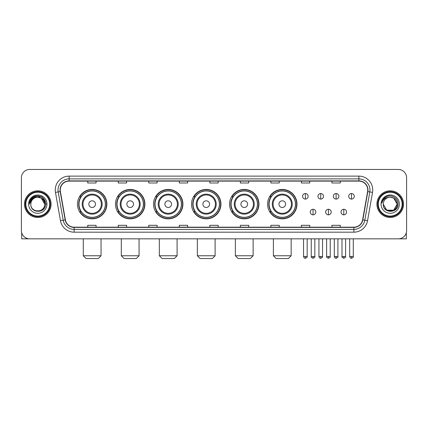 <?xml version="1.0" encoding="UTF-8"?>
<svg xmlns="http://www.w3.org/2000/svg" width="428" height="428" viewBox="0 0 428 428"><rect width="100%" height="100%" fill="white"/><g stroke="black" fill="none" stroke-linecap="round" stroke-linejoin="round"><path stroke-width="0.64" d="M267.564 204.151A14.707 14.707 0 0 0 282.271 218.858A14.707 14.707 0 0 0 296.979 204.151A14.707 14.707 0 0 0 282.271 189.438A14.707 14.707 0 0 0 267.564 204.151M229.542 204.151A14.707 14.707 0 0 0 244.249 218.858A14.707 14.707 0 0 0 258.956 204.151A14.707 14.707 0 0 0 244.249 189.438A14.707 14.707 0 0 0 229.542 204.151M191.519 204.151A14.707 14.707 0 0 0 206.232 218.858A14.707 14.707 0 0 0 220.939 204.151A14.707 14.707 0 0 0 206.232 189.438A14.707 14.707 0 0 0 191.519 204.151M153.502 204.151A14.707 14.707 0 0 0 168.209 218.858A14.707 14.707 0 0 0 182.916 204.151A14.707 14.707 0 0 0 168.209 189.438A14.707 14.707 0 0 0 153.502 204.151M115.48 204.151A14.707 14.707 0 0 0 130.187 218.858A14.707 14.707 0 0 0 144.899 204.151A14.707 14.707 0 0 0 130.187 189.438A14.707 14.707 0 0 0 115.48 204.151M77.457 204.151A14.707 14.707 0 0 0 92.17 218.858A14.707 14.707 0 0 0 106.877 204.151A14.707 14.707 0 0 0 92.17 189.438A14.707 14.707 0 0 0 77.457 204.151M80.988 211.641A13.461 13.461 0 0 1 80.988 196.655M119.005 211.641A13.461 13.461 0 0 1 119.005 196.655M157.028 211.641A13.461 13.461 0 0 1 157.028 196.655M195.05 211.641A13.461 13.461 0 0 1 195.05 196.655M233.067 211.641A13.461 13.461 0 0 1 233.067 196.655M271.09 211.641A13.461 13.461 0 0 1 271.09 196.655M21.4 177.786L21.4 230.51A8.325 8.325 0 0 0 29.725 238.84L398.275 238.84A8.325 8.325 0 0 0 406.6 230.51L406.6 177.786A8.325 8.325 0 0 0 398.275 169.456L29.725 169.456A8.325 8.325 0 0 0 21.4 177.786L21.4 230.51M24.455 204.151A13.322 13.322 0 0 0 37.776 217.467A13.322 13.322 0 0 0 51.093 204.151A13.322 13.322 0 0 0 37.776 190.829A13.322 13.322 0 0 0 24.455 204.151A13.322 13.322 0 0 0 37.776 217.467A13.322 13.322 0 0 0 51.093 204.151A13.322 13.322 0 0 0 37.776 190.829A13.322 13.322 0 0 0 24.455 204.151M376.908 204.151A13.322 13.322 0 0 0 390.224 217.467A13.322 13.322 0 0 0 403.545 204.151A13.322 13.322 0 0 0 390.224 190.829A13.322 13.322 0 0 0 376.908 204.151A13.322 13.322 0 0 0 390.224 217.467A13.322 13.322 0 0 0 403.545 204.151A13.322 13.322 0 0 0 390.224 190.829A13.322 13.322 0 0 0 376.908 204.151M60.252 189.995A8.881 8.881 0 0 1 69.133 181.114L358.867 181.114A8.881 8.881 0 0 1 367.615 191.535L362.623 219.842A8.881 8.881 0 0 1 353.876 227.182L74.124 227.182A8.881 8.881 0 0 1 65.377 219.842L60.385 191.535A8.881 8.881 0 0 1 60.252 189.995M60.032 189.995A9.1 9.1 0 0 0 60.171 191.573L65.163 219.88A9.1 9.1 0 0 0 74.124 227.402L353.876 227.402A9.1 9.1 0 0 0 362.837 219.88L367.829 191.573A9.1 9.1 0 0 0 358.867 180.894L69.133 180.894A9.1 9.1 0 0 0 60.032 189.995M55.469 192.402A13.878 13.878 0 0 1 69.133 176.117L358.867 176.117A13.878 13.878 0 0 1 372.531 192.402L367.54 220.709A13.878 13.878 0 0 1 353.876 232.179L74.124 232.179A13.878 13.878 0 0 1 60.46 220.709L55.469 192.402L58.203 191.921A11.101 11.101 0 0 1 69.133 178.893L358.867 178.893A11.101 11.101 0 0 1 369.797 191.921L364.806 220.227A11.101 11.101 0 0 1 353.876 229.403L74.124 229.403A11.101 11.101 0 0 1 63.194 220.227L58.203 191.921A11.101 11.101 0 0 1 58.031 189.995M398.275 169.456L29.725 169.456M29.725 238.84L398.275 238.84M406.6 230.51L406.6 177.786M362.837 219.88L364.806 220.227L369.797 191.921L372.531 192.402M209.838 181.114L209.838 182.991L218.162 182.991L218.162 181.114M179.311 181.114L179.311 182.991L187.635 182.991L187.635 181.114M148.784 181.114L148.784 182.991L157.108 182.991L157.108 181.114M118.256 181.114L118.256 182.991L126.581 182.991L126.581 181.114M87.729 181.114L87.729 182.991L96.054 182.991L96.054 181.114M240.365 181.114L240.365 182.991L248.689 182.991L248.689 181.114M270.892 181.114L270.892 182.991L279.216 182.991L279.216 181.114M301.419 181.114L301.419 182.991L309.744 182.991L309.744 181.114M331.946 181.114L331.946 182.991L340.271 182.991L340.271 181.114M218.162 227.182L218.162 225.305L209.838 225.305L209.838 227.182M187.635 227.182L187.635 225.305L179.311 225.305L179.311 227.182M157.108 227.182L157.108 225.305L148.784 225.305L148.784 227.182M126.581 227.182L126.581 225.305L118.256 225.305L118.256 227.182M96.054 227.182L96.054 225.305L87.729 225.305L87.729 227.182M248.689 227.182L248.689 225.305L240.365 225.305L240.365 227.182M279.216 227.182L279.216 225.305L270.892 225.305L270.892 227.182M309.744 227.182L309.744 225.305L301.419 225.305L301.419 227.182M340.271 227.182L340.271 225.305L331.946 225.305L331.946 227.182M21.678 232.645L21.678 238.84L53.869 238.84M49.707 204.151A11.936 11.936 0 0 0 37.776 192.215A11.936 11.936 0 0 0 25.84 204.151A11.936 11.936 0 0 0 37.776 216.081A11.936 11.936 0 0 0 49.707 204.151M50.263 204.151A12.487 12.487 0 0 0 37.776 191.658A12.487 12.487 0 0 0 25.284 204.151A12.487 12.487 0 0 0 37.776 216.638A12.487 12.487 0 0 0 50.263 204.151M44.71 204.151C44.298 199.935 41.987 197.618 37.776 197.212L41.243 198.137L44.71 204.151L41.243 198.137L37.776 197.212L41.243 198.137L44.71 204.151L41.243 198.137L37.776 197.212L41.243 198.137L44.71 204.151L41.243 198.137L37.776 197.212L41.243 198.137L44.71 204.151C45.138 213.096 30.409 213.096 30.837 204.151C30.217 213.775 45.914 213.561 45.587 204.151C46.101 197.538 37.445 193.338 32.453 197.597C30.714 199.052 29.693 200.898 29.393 203.139C30.704 199.004 33.496 197.03 37.776 197.212L41.243 198.137L44.71 204.151C45.138 213.096 30.409 213.096 30.837 204.151C30.409 213.096 45.138 213.096 44.71 204.151C45.138 213.096 30.409 213.096 30.837 204.151C30.409 213.096 45.138 213.096 44.71 204.151C45.138 213.096 30.409 213.096 30.837 204.151C30.409 213.096 45.138 213.096 44.71 204.151C45.138 213.096 30.409 213.096 30.837 204.151C30.409 213.096 45.138 213.096 44.71 204.151C45.138 213.096 30.409 213.096 30.837 204.151C30.409 213.096 45.138 213.096 44.71 204.151C45.138 213.096 30.409 213.096 30.837 204.151C30.409 213.096 45.138 213.096 44.71 204.151C45.138 213.096 30.409 213.096 30.837 204.151A6.939 6.939 0 0 1 37.776 197.212L41.243 198.137L44.71 204.151C44.988 209.533 38.065 213.112 33.839 209.864M28.617 204.151A9.159 9.159 0 0 0 37.776 213.305A9.159 9.159 0 0 0 46.93 204.151A9.159 9.159 0 0 0 37.776 194.991A9.159 9.159 0 0 0 28.617 204.151M32.453 197.597L30.404 200.031M30.345 200.138L33.555 196.837L41.992 196.837L46.213 204.151L41.992 196.837L33.555 196.837L29.334 204.151M30.281 200.267L30.463 199.93L30.281 200.267M98.274 258.544L86.06 258.544L83.289 255.767L101.051 255.767L98.274 258.544M95.498 204.151A3.328 3.328 0 0 0 92.17 200.818A3.328 3.328 0 0 0 88.837 204.151A3.328 3.328 0 0 0 92.17 207.478A3.328 3.328 0 0 0 95.498 204.151M102.158 204.151A9.988 9.988 0 0 0 92.17 194.157A9.988 9.988 0 0 0 82.176 204.151A9.988 9.988 0 0 0 92.17 214.139A9.988 9.988 0 0 0 102.158 204.151A9.988 9.988 0 0 1 92.17 214.139A9.988 9.988 0 0 1 82.176 204.151M105.352 204.151A13.182 13.182 0 0 0 92.17 190.968A13.182 13.182 0 0 0 78.987 204.151A13.182 13.182 0 0 0 92.17 217.328A13.182 13.182 0 0 0 105.352 204.151M106.599 204.151A14.429 14.429 0 0 1 79.833 211.641L81.17 211.641A13.305 13.305 0 0 0 100.971 214.123A13.305 13.305 0 0 0 100.971 194.173A13.305 13.305 0 0 0 81.17 196.655L79.833 196.655A14.429 14.429 0 0 1 106.599 204.151M136.297 258.544L124.083 258.544L121.306 255.767L139.068 255.767L136.297 258.544M133.52 204.151A3.328 3.328 0 0 0 130.187 200.818A3.328 3.328 0 0 0 126.859 204.151A3.328 3.328 0 0 0 130.187 207.478A3.328 3.328 0 0 0 133.52 204.151M140.181 204.151A9.988 9.988 0 0 0 130.187 194.157A9.988 9.988 0 0 0 120.198 204.151A9.988 9.988 0 0 0 130.187 214.139A9.988 9.988 0 0 0 140.181 204.151A9.988 9.988 0 0 1 130.187 214.139A9.988 9.988 0 0 1 120.198 204.151M143.369 204.151A13.182 13.182 0 0 0 130.187 190.968A13.182 13.182 0 0 0 117.005 204.151A13.182 13.182 0 0 0 130.187 217.328A13.182 13.182 0 0 0 143.369 204.151M144.621 204.151A14.429 14.429 0 0 1 117.855 211.641L119.193 211.641A13.305 13.305 0 0 0 138.993 214.123A13.305 13.305 0 0 0 138.993 194.173A13.305 13.305 0 0 0 119.193 196.655L117.855 196.655A14.429 14.429 0 0 1 144.621 204.151M174.314 258.544L162.105 258.544L159.328 255.767L177.09 255.767L174.314 258.544M171.537 204.151A3.328 3.328 0 0 0 168.209 200.818A3.328 3.328 0 0 0 164.876 204.151A3.328 3.328 0 0 0 168.209 207.478A3.328 3.328 0 0 0 171.537 204.151M178.198 204.151A9.988 9.988 0 0 0 168.209 194.157A9.988 9.988 0 0 0 158.216 204.151A9.988 9.988 0 0 0 168.209 214.139A9.988 9.988 0 0 0 178.198 204.151A9.988 9.988 0 0 1 168.209 214.139A9.988 9.988 0 0 1 158.216 204.151M181.392 204.151A13.182 13.182 0 0 0 168.209 190.968A13.182 13.182 0 0 0 155.027 204.151A13.182 13.182 0 0 0 168.209 217.328A13.182 13.182 0 0 0 181.392 204.151M182.638 204.151A14.429 14.429 0 0 1 155.878 211.641L157.215 211.641A13.305 13.305 0 0 0 177.01 214.123A13.305 13.305 0 0 0 177.01 194.173A13.305 13.305 0 0 0 157.215 196.655L155.878 196.655A14.429 14.429 0 0 1 182.638 204.151M212.336 258.544L200.122 258.544L197.351 255.767L215.107 255.767L212.336 258.544M209.56 204.151A3.328 3.328 0 0 0 206.232 200.818A3.328 3.328 0 0 0 202.899 204.151A3.328 3.328 0 0 0 206.232 207.478A3.328 3.328 0 0 0 209.56 204.151M216.22 204.151A9.988 9.988 0 0 0 206.232 194.157A9.988 9.988 0 0 0 196.238 204.151A9.988 9.988 0 0 0 206.232 214.139A9.988 9.988 0 0 0 216.22 204.151A9.988 9.988 0 0 1 206.232 214.139A9.988 9.988 0 0 1 196.238 204.151M219.414 204.151A13.182 13.182 0 0 0 206.232 190.968A13.182 13.182 0 0 0 193.049 204.151A13.182 13.182 0 0 0 206.232 217.328A13.182 13.182 0 0 0 219.414 204.151M220.661 204.151A14.429 14.429 0 0 1 193.895 211.641L195.232 211.641A13.305 13.305 0 0 0 215.033 214.123A13.305 13.305 0 0 0 215.033 194.173A13.305 13.305 0 0 0 195.232 196.655L193.895 196.655A14.429 14.429 0 0 1 220.661 204.151M250.353 258.544L238.145 258.544L235.368 255.767L253.13 255.767L250.353 258.544M247.582 204.151A3.328 3.328 0 0 0 244.249 200.818A3.328 3.328 0 0 0 240.921 204.151A3.328 3.328 0 0 0 244.249 207.478A3.328 3.328 0 0 0 247.582 204.151M254.243 204.151A9.988 9.988 0 0 0 244.249 194.157A9.988 9.988 0 0 0 234.26 204.151A9.988 9.988 0 0 0 244.249 214.139A9.988 9.988 0 0 0 254.243 204.151A9.988 9.988 0 0 1 244.249 214.139A9.988 9.988 0 0 1 234.26 204.151M257.431 204.151A13.182 13.182 0 0 0 244.249 190.968A13.182 13.182 0 0 0 231.066 204.151A13.182 13.182 0 0 0 244.249 217.328A13.182 13.182 0 0 0 257.431 204.151M258.683 204.151A14.429 14.429 0 0 1 231.917 211.641L233.255 211.641A13.305 13.305 0 0 0 253.055 214.123A13.305 13.305 0 0 0 253.055 194.173A13.305 13.305 0 0 0 233.255 196.655L231.917 196.655A14.429 14.429 0 0 1 258.683 204.151M288.376 258.544L276.167 258.544L273.39 255.767L291.152 255.767L288.376 258.544M285.599 204.151A3.328 3.328 0 0 0 282.271 200.818A3.328 3.328 0 0 0 278.938 204.151A3.328 3.328 0 0 0 282.271 207.478A3.328 3.328 0 0 0 285.599 204.151M292.26 204.151A9.988 9.988 0 0 0 282.271 194.157A9.988 9.988 0 0 0 272.278 204.151A9.988 9.988 0 0 0 282.271 214.139A9.988 9.988 0 0 0 292.26 204.151A9.988 9.988 0 0 1 282.271 214.139A9.988 9.988 0 0 1 272.278 204.151M295.454 204.151A13.182 13.182 0 0 0 282.271 190.968A13.182 13.182 0 0 0 269.089 204.151A13.182 13.182 0 0 0 282.271 217.328A13.182 13.182 0 0 0 295.454 204.151M296.7 204.151A14.429 14.429 0 0 1 269.94 211.641L271.272 211.641A13.305 13.305 0 0 0 291.072 214.123A13.305 13.305 0 0 0 291.072 194.173A13.305 13.305 0 0 0 271.272 196.655L269.94 196.655A14.429 14.429 0 0 1 296.7 204.151M305.362 193.52A2.777 2.777 0 0 0 302.585 196.292A2.777 2.777 0 0 0 305.362 199.068A2.777 2.777 0 0 0 308.133 196.292A2.777 2.777 0 0 0 305.362 193.52L305.362 199.068A2.777 2.777 0 0 0 308.133 196.292A2.777 2.777 0 0 0 305.362 193.52M320.733 193.52A2.777 2.777 0 0 0 317.961 196.292A2.777 2.777 0 0 0 320.733 199.068A2.777 2.777 0 0 0 323.509 196.292A2.777 2.777 0 0 0 320.733 193.52L320.733 199.068A2.777 2.777 0 0 0 323.509 196.292A2.777 2.777 0 0 0 320.733 193.52M336.108 193.52A2.777 2.777 0 0 0 333.332 196.292A2.777 2.777 0 0 0 336.108 199.068A2.777 2.777 0 0 0 338.885 196.292A2.777 2.777 0 0 0 336.108 193.52L336.108 199.068A2.777 2.777 0 0 0 338.885 196.292A2.777 2.777 0 0 0 336.108 193.52M351.484 193.52A2.777 2.777 0 0 0 348.708 196.292A2.777 2.777 0 0 0 351.484 199.068A2.777 2.777 0 0 0 354.261 196.292A2.777 2.777 0 0 0 351.484 193.52L351.484 199.068A2.777 2.777 0 0 0 354.261 196.292A2.777 2.777 0 0 0 351.484 193.52M313.05 209.281A2.777 2.777 0 0 0 310.273 212.058A2.777 2.777 0 0 0 313.05 214.835A2.777 2.777 0 0 0 315.821 212.058A2.777 2.777 0 0 0 313.05 209.281L313.05 214.835A2.777 2.777 0 0 0 315.821 212.058A2.777 2.777 0 0 0 313.05 209.281M328.42 209.281A2.777 2.777 0 0 0 325.649 212.058A2.777 2.777 0 0 0 328.42 214.835A2.777 2.777 0 0 0 331.197 212.058A2.777 2.777 0 0 0 328.42 209.281L328.42 214.835A2.777 2.777 0 0 0 331.197 212.058A2.777 2.777 0 0 0 328.42 209.281M343.796 209.281A2.777 2.777 0 0 0 341.02 212.058A2.777 2.777 0 0 0 343.796 214.835A2.777 2.777 0 0 0 346.573 212.058A2.777 2.777 0 0 0 343.796 209.281L343.796 214.835A2.777 2.777 0 0 0 346.573 212.058A2.777 2.777 0 0 0 343.796 209.281M406.322 232.645L406.322 238.84L374.131 238.84M402.16 204.151A11.936 11.936 0 0 0 390.224 192.215A11.936 11.936 0 0 0 378.293 204.151A11.936 11.936 0 0 0 390.224 216.081A11.936 11.936 0 0 0 402.16 204.151M402.716 204.151A12.487 12.487 0 0 0 390.224 191.658A12.487 12.487 0 0 0 377.737 204.151A12.487 12.487 0 0 0 390.224 216.638A12.487 12.487 0 0 0 402.716 204.151M390.224 197.212C394.439 197.618 396.751 199.935 397.163 204.151C397.591 213.096 382.862 213.096 383.29 204.151A6.939 6.939 0 0 1 390.224 197.212L393.696 198.137L397.163 204.151L393.696 198.137L390.224 197.212L393.696 198.137L397.163 204.151C397.591 213.096 382.862 213.096 383.29 204.151C382.669 213.775 398.366 213.561 398.04 204.151C398.554 197.538 389.897 193.338 384.906 197.597C383.167 199.052 382.145 200.898 381.846 203.139C383.156 199.004 385.949 197.03 390.224 197.212L393.696 198.137L397.163 204.151C397.591 213.096 382.862 213.096 383.29 204.151C382.862 213.096 397.591 213.096 397.163 204.151L393.696 210.159L386.757 210.159L383.29 204.151C382.862 213.096 397.591 213.096 397.163 204.151L393.696 210.159L397.163 204.151L393.696 210.159L386.757 210.159M397.163 204.151C397.591 213.096 382.862 213.096 383.29 204.151C382.862 213.096 397.591 213.096 397.163 204.151C397.591 213.096 382.862 213.096 383.29 204.151C382.862 213.096 397.591 213.096 397.163 204.151C397.441 209.533 390.518 213.112 386.291 209.864M381.07 204.151A9.159 9.159 0 0 0 390.224 213.305A9.159 9.159 0 0 0 399.383 204.151A9.159 9.159 0 0 0 390.224 194.991A9.159 9.159 0 0 0 381.07 204.151M384.906 197.597L382.857 200.031M382.734 200.267L382.916 199.93M358.867 176.117L358.867 180.894M58.203 191.921L60.171 191.573M74.124 232.179L74.124 227.402M353.876 227.402L353.876 232.179M60.46 220.709L65.163 219.88M367.829 191.573L369.797 191.921M69.133 176.117L69.133 180.894M364.806 220.227L367.54 220.709M101.345 204.151A9.181 9.181 0 0 0 92.17 194.97A9.181 9.181 0 0 0 82.989 204.151A9.181 9.181 0 0 0 92.17 213.326A9.181 9.181 0 0 0 101.345 204.151M139.368 204.151A9.181 9.181 0 0 0 130.187 194.97A9.181 9.181 0 0 0 121.012 204.151A9.181 9.181 0 0 0 130.187 213.326A9.181 9.181 0 0 0 139.368 204.151M177.385 204.151A9.181 9.181 0 0 0 168.209 194.97A9.181 9.181 0 0 0 159.029 204.151A9.181 9.181 0 0 0 168.209 213.326A9.181 9.181 0 0 0 177.385 204.151M215.407 204.151A9.181 9.181 0 0 0 206.232 194.97A9.181 9.181 0 0 0 197.051 204.151A9.181 9.181 0 0 0 206.232 213.326A9.181 9.181 0 0 0 215.407 204.151M253.43 204.151A9.181 9.181 0 0 0 244.249 194.97A9.181 9.181 0 0 0 235.074 204.151A9.181 9.181 0 0 0 244.249 213.326A9.181 9.181 0 0 0 253.43 204.151M291.447 204.151A9.181 9.181 0 0 0 282.271 194.97A9.181 9.181 0 0 0 273.091 204.151A9.181 9.181 0 0 0 282.271 213.326A9.181 9.181 0 0 0 291.447 204.151M305.362 256.463L303.554 256.463C303.869 257.747 304.474 258.346 305.362 258.266L305.362 256.463L307.165 256.463L307.165 238.84M320.733 256.463L318.93 256.463C319.245 257.747 319.85 258.346 320.733 258.266L320.733 256.463L322.541 256.463L322.541 238.84M336.108 256.463L334.305 256.463C334.621 257.747 335.22 258.346 336.108 258.266L336.108 256.463L337.911 256.463L337.911 238.84M351.484 256.463L349.681 256.463C349.997 257.747 350.596 258.346 351.484 258.266L351.484 256.463L353.287 256.463L353.287 238.84M313.05 256.463L311.242 256.463C310.878 257.035 311.477 257.64 313.05 258.266L313.05 256.463L314.853 256.463L314.853 238.84M328.42 256.463L326.618 256.463C326.254 257.035 326.853 257.64 328.42 258.266L328.42 256.463L330.223 256.463L330.223 238.84M343.796 256.463L341.993 256.463C341.63 257.035 342.229 257.64 343.796 258.266L343.796 256.463L345.599 256.463L345.599 238.84M101.051 238.84L101.051 255.767M83.289 238.84L83.289 255.767M139.068 238.84L139.068 255.767M121.306 238.84L121.306 255.767M177.09 238.84L177.09 255.767M159.328 238.84L159.328 255.767M215.107 238.84L215.107 255.767M197.351 238.84L197.351 255.767M253.13 238.84L253.13 255.767M235.368 238.84L235.368 255.767M291.152 238.84L291.152 255.767M273.39 238.84L273.39 255.767M303.554 256.463L303.554 238.84M307.165 256.463C307.529 257.035 306.93 257.64 305.362 258.266M318.93 256.463L318.93 238.84M322.541 256.463C322.905 257.035 322.305 257.64 320.733 258.266M334.305 256.463L334.305 238.84M337.911 256.463C338.281 257.035 337.676 257.64 336.108 258.266M349.681 256.463L349.681 238.84M353.287 256.463C353.656 257.035 353.052 257.64 351.484 258.266M311.242 256.463L311.242 238.84M314.853 256.463C315.217 257.035 314.617 257.64 313.05 258.266M326.618 256.463L326.618 238.84M330.223 256.463C330.593 257.035 329.993 257.64 328.42 258.266M341.993 256.463L341.993 238.84M345.599 256.463C345.968 257.035 345.364 257.64 343.796 258.266"/></g></svg>
